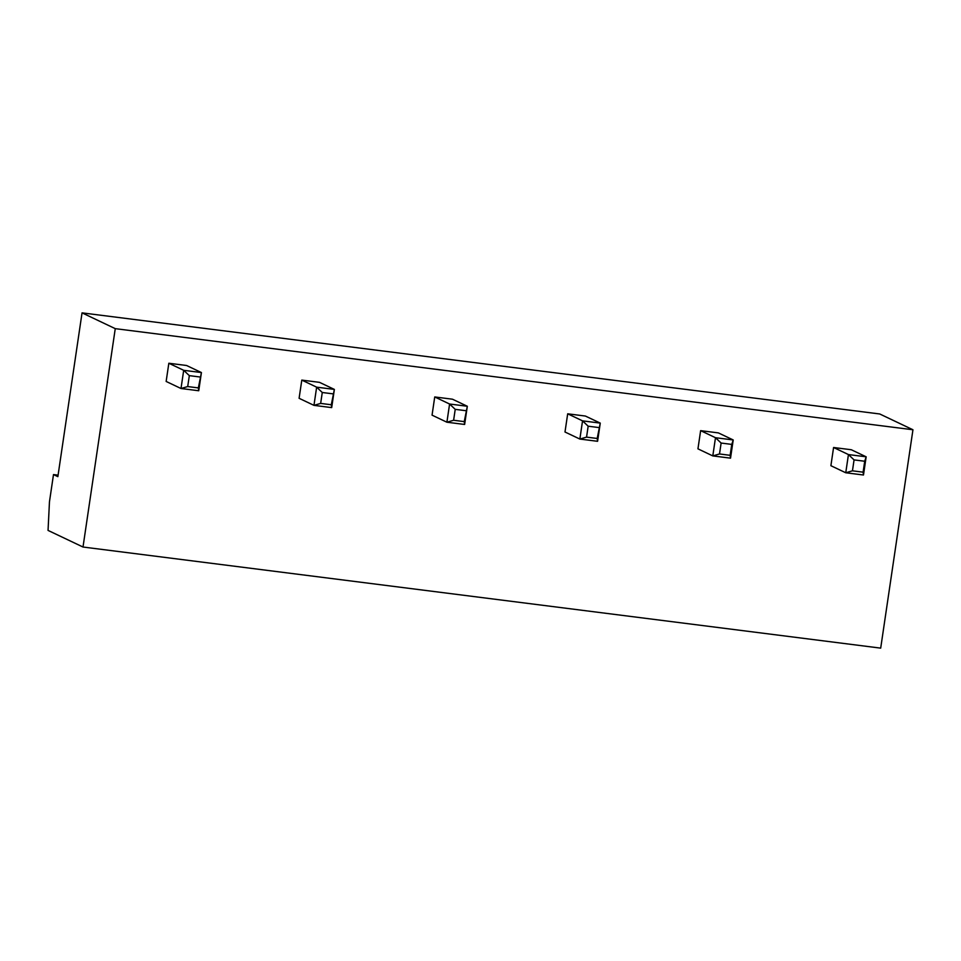 <?xml version="1.0" encoding="UTF-8"?>
<svg xmlns="http://www.w3.org/2000/svg" width="961" height="961" viewBox="0 0 961 961"><rect width="100%" height="100%" fill="white"/><g stroke="black" fill="none" stroke-linecap="round" stroke-linejoin="round"><path stroke-width="1.44" d="M115.26 328.65L912.95 429.759L879.735 413.975L82.045 312.866L115.26 328.65L83.006 547.025L48.05 530.412L49.455 501.87L53.492 474.566L57.864 476.644L82.045 312.866M912.95 429.759L880.696 648.134L83.006 547.025M854.065 459.899L864.708 461.244L866.161 456.811L851.314 449.748L833.583 447.502L830.893 465.701L845.752 472.764L848.443 454.565L866.161 456.811L863.483 475.01L845.752 472.764L852.455 470.818L854.065 459.899L848.443 454.565L833.583 447.502M721.122 443.045L731.753 444.402L733.219 439.958L718.36 432.894L700.629 430.648L697.95 448.847L712.798 455.91L715.489 437.711L733.219 439.958L730.528 458.157L712.798 455.91L719.513 453.964L721.122 443.045L715.489 437.711L700.629 430.648M464.247 421.615L467.322 406.263L452.463 399.199L434.732 396.953L432.054 415.152L446.901 422.215L464.631 424.462L467.322 406.263L449.592 404.016L446.901 422.215L453.616 420.269L464.247 421.615L464.631 424.462M597.189 438.468L600.265 423.104L585.405 416.053L567.687 413.807L564.996 432.006L579.855 439.057L597.586 441.303L600.265 423.104L582.546 420.858L579.855 439.057L586.558 437.123L597.189 438.468L597.586 441.303M198.35 387.908L201.426 372.556L186.566 365.492L168.836 363.246L166.145 381.445L181.004 388.508L198.735 390.755L201.426 372.556L183.695 370.309L181.004 388.508L187.707 386.562L198.35 387.908L198.735 390.755M331.293 404.761L334.368 389.409L319.508 382.346L301.79 380.1L299.099 398.298L313.959 405.362L331.689 407.608L334.368 389.409L316.649 387.163L313.959 405.362L320.662 403.416L331.293 404.761L331.689 407.608M58.08 475.154L53.492 474.566M434.732 396.953L449.592 404.016L455.226 409.35L453.616 420.269M567.687 413.807L582.546 420.858L588.168 426.203L586.558 437.123M168.836 363.246L183.695 370.309L189.329 375.643L187.707 386.562M301.79 380.1L316.649 387.163L322.271 392.496L320.662 403.416M864.708 461.244L863.098 472.163L863.483 475.01M863.098 472.163L852.455 470.818M731.753 444.402L730.144 455.322L730.528 458.157M730.144 455.322L719.513 453.964M465.857 410.695L455.226 409.35M598.811 427.549L588.168 426.203M199.96 376.988L189.329 375.643M332.914 393.842L322.271 392.496"/></g></svg>
